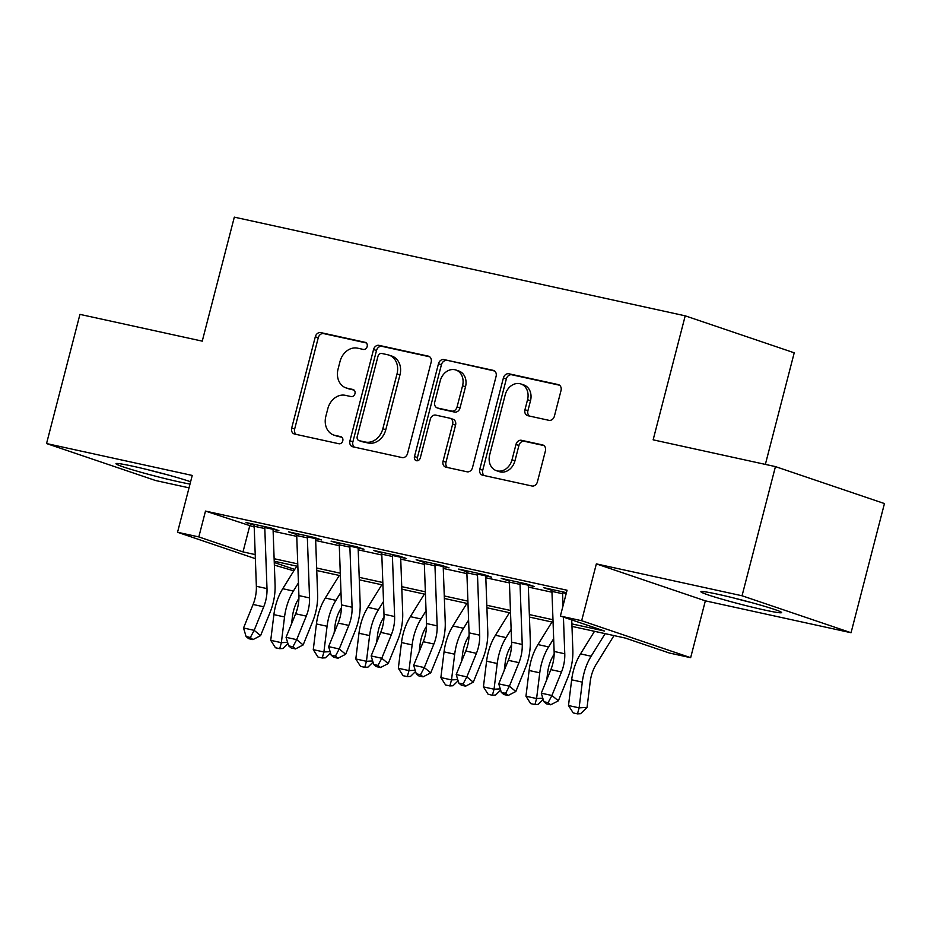 <?xml version="1.0" encoding="UTF-8"?>
<svg xmlns="http://www.w3.org/2000/svg" width="931" height="931" viewBox="0 0 931 931"><rect width="100%" height="100%" fill="white"/><g stroke="black" fill="none" stroke-linecap="round" stroke-linejoin="round"><path stroke-width="1.4" d="M367.163 346.518A3.677 2.991 -71.3 0 0 365.418 342.399A3.677 2.991 -71.3 0 0 365.161 342.329L320.799 332.611A5.249 4.271 -71.3 0 0 315.306 336.766L291.694 428.062A5.249 4.271 -71.3 0 0 294.184 433.939A5.249 4.271 -71.3 0 0 294.568 434.044L338.931 443.75A3.677 2.991 -71.3 0 0 342.771 440.84A3.677 2.991 -71.3 0 0 341.025 436.72A3.677 2.991 -71.3 0 0 340.758 436.651L335.02 435.394A16.781 13.651 -71.3 0 1 333.822 435.068A16.781 13.651 -71.3 0 1 325.862 416.238L327.828 408.639A16.781 13.651 -71.3 0 1 345.378 395.338L351.127 396.583A3.677 2.991 -71.3 0 0 354.967 393.673A3.677 2.991 -71.3 0 0 353.221 389.565A3.677 2.991 -71.3 0 0 352.954 389.484L347.216 388.227A16.781 13.651 -71.3 0 1 346.029 387.901A16.781 13.651 -71.3 0 1 338.058 369.083L340.024 361.472A16.781 13.651 -71.3 0 1 357.585 348.171L363.323 349.428A3.677 2.991 -71.3 0 0 367.163 346.518M718.267 594.35A41.686 2.199 -165.5 0 0 700.892 591.709A41.686 2.199 -165.5 0 0 722.27 599.261A41.686 2.199 -165.5 0 0 764.223 609.945A41.686 2.199 -165.5 0 0 781.598 612.586A41.686 2.199 -165.5 0 0 760.22 605.034A41.686 2.199 -165.5 0 0 718.267 594.35M190.599 481.758A41.686 2.199 -165.5 0 0 133.377 466.338A41.686 2.199 -165.5 0 0 115.991 463.696A41.686 2.199 -165.5 0 0 137.381 471.249A41.686 2.199 -165.5 0 0 179.334 481.921A41.686 2.199 -165.5 0 0 190.005 484.062M548.918 420.323A5.249 4.271 -71.3 0 0 554.399 416.169L561.021 390.555A5.249 4.271 -71.3 0 0 558.53 384.666A5.249 4.271 -71.3 0 0 558.158 384.573L508.896 373.785A5.249 4.271 -71.3 0 0 503.403 377.939L479.802 469.224A5.249 4.271 -71.3 0 0 482.293 475.113A5.249 4.271 -71.3 0 0 482.665 475.217L531.927 485.994A5.249 4.271 -71.3 0 0 537.42 481.839L545.415 450.907A5.249 4.271 -71.3 0 0 542.924 445.018A5.249 4.271 -71.3 0 0 542.552 444.913L521.465 440.305A5.249 4.271 -71.3 0 0 515.983 444.459L512.015 459.798A14.035 11.405 -71.3 0 1 496.339 470.644A14.035 11.405 -71.3 0 1 489.671 454.91L505.219 394.814A14.035 11.405 -71.3 0 1 520.895 383.968A14.035 11.405 -71.3 0 1 527.551 399.702L524.968 409.721A5.249 4.271 -71.3 0 0 527.458 415.598A5.249 4.271 -71.3 0 0 527.83 415.703L548.918 420.323M775.442 466.606L884.45 503.566L851.05 632.731L742.042 595.77L775.442 466.606L653.143 439.839L685.216 315.83L234.321 217.144L202.248 341.142L79.95 314.375L46.55 443.552L192.24 475.438L177.542 532.264L198.815 536.919L205.495 511.084L567.06 590.231L560.381 616.054L581.654 620.721L690.651 657.682L669.389 653.027L625.19 638.038L571.983 626.388M742.042 595.77L596.352 563.883L581.654 620.721M431.169 362.136A5.249 4.271 -71.3 0 0 428.679 356.247A5.249 4.271 -71.3 0 0 428.307 356.142L379.045 345.366A5.249 4.271 -71.3 0 0 373.552 349.521L349.94 440.805A5.249 4.271 -71.3 0 0 352.43 446.682A5.249 4.271 -71.3 0 0 352.814 446.787L402.076 457.575A5.249 4.271 -71.3 0 0 407.569 453.42L431.169 362.136M443.971 359.575L493.232 370.352A5.249 4.271 -71.3 0 1 493.605 370.457A5.249 4.271 -71.3 0 1 496.095 376.345L472.494 467.63A5.249 4.271 -71.3 0 1 467.001 471.784L445.914 467.176A5.249 4.271 -71.3 0 1 445.542 467.071A5.249 4.271 -71.3 0 1 443.051 461.182L452.629 424.164A5.249 4.271 -71.3 0 0 450.139 418.287A5.249 4.271 -71.3 0 0 449.766 418.182L435.778 415.121A5.249 4.271 -71.3 0 0 430.297 419.276L420.323 457.819A3.677 2.991 -71.3 0 1 416.227 460.659A3.677 2.991 -71.3 0 1 414.481 456.539L438.478 363.73A5.249 4.271 -71.3 0 1 443.971 359.575L494.64 371.015M46.55 443.552L155.558 480.512L189.028 487.844M264.8 527.528L278.881 530.6L271.515 528.11L245.993 522.524L254.163 525.2M307.335 536.838L321.416 539.922L314.05 537.42L288.529 531.834L296.698 534.51M349.87 546.148L363.951 549.232L356.596 546.73L331.064 541.144L339.233 543.82M392.416 555.458L406.498 558.542L399.131 556.04L373.61 550.454L381.78 553.13M434.952 564.768L449.033 567.852L441.666 565.35L416.145 559.764L424.315 562.44M477.487 574.078L491.568 577.162L484.201 574.66L458.68 569.074L466.85 571.75M520.022 583.388L534.103 586.472L526.737 583.97L501.215 578.384L509.385 581.06M205.495 511.084L254.21 527.062M273.12 531.205L296.745 536.372M315.667 540.515L339.291 545.682M358.202 549.825L381.826 554.992M400.737 559.135L424.361 564.302M443.272 568.445L466.897 573.612M485.807 577.755L509.443 582.922M528.354 587.065L551.978 592.232M566.432 592.663L543.751 587.694L551.932 590.37M562.557 592.698L566.211 593.501M765.363 464.394L794.224 352.802L685.216 315.83M596.352 563.883L705.349 600.844L851.05 632.731M705.349 600.844L690.651 657.682M293.835 570.831L274.354 565.094M571.89 623.898L604.568 631.043L560.381 616.054M198.815 536.919L243.003 551.908L255.21 554.585M274.121 558.716L297.757 563.895M316.668 568.026L340.292 573.205M359.203 577.336L382.827 582.515M401.738 586.646L425.362 591.825M444.273 595.956L467.897 601.135M486.808 605.266L510.444 610.445M529.355 614.576L552.979 619.755M255.362 558.658L177.542 532.264M274.261 562.51L294.696 569.435M553.072 622.257L529.448 617.078M510.525 612.947L486.901 607.768M467.99 603.637L444.366 598.458M425.455 594.327L401.831 589.148M382.92 585.017L359.296 579.838M340.385 575.695L316.749 570.528M297.839 566.385L274.214 561.218M249.683 526.073L243.003 551.908M253.36 525.014L253.581 524.176M295.895 534.336L296.116 533.486M338.43 543.646L338.651 542.808M380.977 552.956L381.186 552.118M423.512 562.266L423.721 561.428M466.047 571.576L466.268 570.738M508.582 580.886L508.803 580.048M551.117 590.196L551.338 589.358M346.029 387.901L348.974 388.902A16.781 13.651 -71.3 0 0 350.161 389.228L347.216 388.227M354.117 390.101L350.161 389.228M333.822 435.068L336.778 436.069A16.781 13.651 -71.3 0 0 337.965 436.395L335.02 435.394M341.91 437.256L337.965 436.395M366.314 342.934L323.744 333.612A5.249 4.271 -71.3 0 0 318.251 337.767L294.65 429.051A5.249 4.271 -71.3 0 0 296.105 434.381M429.715 356.806L381.989 346.367A5.249 4.271 -71.3 0 0 376.496 350.522L352.896 441.806A5.249 4.271 -71.3 0 0 354.35 447.124M381.791 353.466A3.677 2.991 -71.3 0 0 377.951 356.375L357.236 436.511A3.677 2.991 -71.3 0 0 358.982 440.619A3.677 2.991 -71.3 0 0 359.238 440.7L365.289 442.027A16.781 13.651 -71.3 0 0 382.85 428.714L397.013 373.948A16.781 13.651 -71.3 0 0 389.042 355.13A16.781 13.651 -71.3 0 0 387.855 354.792L381.791 353.466M361.67 441.527A3.677 2.991 -71.3 0 0 361.926 441.62A3.677 2.991 -71.3 0 0 362.182 441.701L359.238 440.7M389.042 355.13L391.986 356.119A16.781 13.651 -71.3 0 1 399.958 374.949L385.795 429.715A16.781 13.651 -71.3 0 1 368.234 443.016L362.182 441.701M450.139 418.287L453.083 419.276A5.249 4.271 -71.3 0 1 455.573 425.164L445.996 462.183A5.249 4.271 -71.3 0 0 447.462 467.513M446.915 360.576A5.249 4.271 -71.3 0 0 441.422 364.731L417.425 457.54A3.677 2.991 -71.3 0 0 417.868 460.647M462.567 385.748A14.035 11.405 -71.3 0 0 455.899 370.014A14.035 11.405 -71.3 0 0 440.223 380.86L434.754 402.029A5.249 4.271 -71.3 0 0 437.244 407.918A5.249 4.271 -71.3 0 0 437.617 408.022L451.605 411.083A5.249 4.271 -71.3 0 0 457.086 406.917L462.567 385.748L465.512 386.749A14.035 11.405 -71.3 0 0 458.843 371.015L455.899 370.014M439.828 408.767A5.249 4.271 -71.3 0 0 440.188 408.907A5.249 4.271 -71.3 0 0 440.561 409.012L437.617 408.022M465.512 386.749L460.03 407.918A5.249 4.271 -71.3 0 1 454.549 412.072L440.561 409.012M520.895 383.968L523.839 384.969A14.035 11.405 -71.3 0 1 530.507 400.702L527.912 410.722A5.249 4.271 -71.3 0 0 529.367 416.041M496.339 470.644L499.284 471.645A14.035 11.405 -71.3 0 0 514.959 460.798L512.015 459.798M543.96 445.577L524.421 441.306A5.249 4.271 -71.3 0 0 518.928 445.46L514.959 460.798M559.566 385.225L511.841 374.786A5.249 4.271 -71.3 0 0 506.348 378.94L482.747 470.225A5.249 4.271 -71.3 0 0 484.201 475.555M298.909 598.354L298.351 599.25A26.72 15.49 102.3 0 0 292.462 616.531L291.566 623.793M287.947 643.554L282.873 648.511L279.707 648.686L275.46 647.755L270.735 640.342L273.9 614.635A40.08 23.24 -77.7 0 1 282.745 588.718L296.745 566.153M270.735 640.342L281.36 642.669L284.537 616.962A40.08 23.24 -77.7 0 1 293.381 591.045L298.444 582.876M279.707 648.686L281.36 642.669L287.586 642.332M264.811 526.643A18.701 10.846 102.3 0 0 264.811 528.552L266.999 588.613A26.72 15.49 -77.7 0 1 263.729 606.791L254.163 630.334L260.599 635.629L270.176 612.098A40.08 23.24 102.3 0 0 275.076 584.831L273.062 529.332M254.175 524.316A18.701 10.846 102.3 0 0 254.186 526.224L256.362 586.286A26.72 15.49 -77.7 0 1 253.092 604.463L243.526 628.006L254.163 630.334L250.358 637.479L246.11 636.548L248.682 638.678L252.941 639.609L250.358 637.479M252.941 639.609L260.599 635.629M243.526 628.006L246.11 636.548M147.738 469.69A41.418 2.188 -165.5 0 0 166.044 474.426M732.627 597.702A41.418 2.188 -165.5 0 0 750.933 602.438M341.444 607.664L340.897 608.56A26.72 15.49 102.3 0 0 334.997 625.841L334.101 633.103M330.482 652.864L325.419 657.821L322.242 657.996L317.995 657.065L313.27 649.652L316.435 623.945A40.08 23.24 -77.7 0 1 325.28 598.028L339.28 575.463M313.27 649.652L323.907 651.979L327.072 626.272A40.08 23.24 -77.7 0 1 335.916 600.355L340.979 592.186M322.242 657.996L323.907 651.979L330.121 651.642M383.991 616.974L383.432 617.87A26.72 15.49 102.3 0 0 377.532 635.151L376.636 642.413M373.017 662.174L367.954 667.131L364.789 667.306L360.53 666.375L355.805 658.962L358.97 633.255A40.08 23.24 -77.7 0 1 367.826 607.338L381.815 584.773M355.805 658.962L366.442 661.289L369.607 635.582A40.08 23.24 -77.7 0 1 378.452 609.665L383.514 601.496M364.789 667.306L366.442 661.289L372.656 660.952M426.526 626.284L425.967 627.18A26.72 15.49 102.3 0 0 420.067 644.461L419.171 651.723M415.563 671.484L410.49 676.441L407.324 676.616L403.065 675.685L398.34 668.272L401.505 642.565A40.08 23.24 -77.7 0 1 410.362 616.648L424.35 594.083M398.34 668.272L408.977 670.599L412.142 644.892A40.08 23.24 -77.7 0 1 420.998 618.975L426.061 610.806M407.324 676.616L408.977 670.599L415.191 670.262M469.061 635.594L468.502 636.49A26.72 15.49 102.3 0 0 462.602 653.771L461.706 661.033M458.099 680.794L453.025 685.751L449.859 685.926L445.6 684.995L440.875 677.582L444.052 651.875A40.08 23.24 -77.7 0 1 452.897 625.958L466.885 603.393M440.875 677.582L451.512 679.909L454.689 654.202A40.08 23.24 -77.7 0 1 463.533 628.285L468.596 620.116M449.859 685.926L451.512 679.909L457.726 679.572M307.346 535.953A18.701 10.846 102.3 0 0 307.358 537.862L309.546 597.923A26.72 15.49 -77.7 0 1 306.264 616.101L296.698 639.644L303.145 644.939L312.711 621.408A40.08 23.24 102.3 0 0 317.611 594.141L315.597 538.642M296.721 533.626A18.701 10.846 102.3 0 0 296.721 535.534L298.909 595.596A26.72 15.49 -77.7 0 1 295.639 613.773L286.061 637.316L296.698 639.644L292.893 646.789L288.645 645.858L291.217 647.988L295.476 648.919L292.893 646.789M295.476 648.919L303.145 644.939M286.061 637.316L288.645 645.858M349.893 545.263A18.701 10.846 102.3 0 0 349.893 547.172L352.081 607.233A26.72 15.49 -77.7 0 1 348.811 625.411L339.233 648.954L345.68 654.249L355.246 630.718A40.08 23.24 102.3 0 0 360.157 603.451L358.132 547.952M339.256 542.936A18.701 10.846 102.3 0 0 339.256 544.844L341.444 604.906A26.72 15.49 -77.7 0 1 338.174 623.083L328.608 646.626L339.233 648.954L335.439 656.099L331.18 655.168L333.752 657.298L338.011 658.229L335.439 656.099M338.011 658.229L345.68 654.249M328.608 646.626L331.18 655.168M392.428 554.573A18.701 10.846 102.3 0 0 392.428 556.482L394.616 616.543A26.72 15.49 -77.7 0 1 391.346 634.721L381.78 658.264L388.215 663.559L397.781 640.028A40.08 23.24 102.3 0 0 402.692 612.761L400.667 557.262M381.791 552.246A18.701 10.846 102.3 0 0 381.791 554.154L383.979 614.216A26.72 15.49 -77.7 0 1 380.709 632.393L371.143 655.936L381.78 658.264L377.974 665.409L373.715 664.478L376.299 666.608L380.546 667.539L377.974 665.409M380.546 667.539L388.215 663.559M371.143 655.936L373.715 664.478M434.963 563.883A18.701 10.846 102.3 0 0 434.963 565.792L437.151 625.853A26.72 15.49 -77.7 0 1 433.881 644.031L424.315 667.574L430.75 672.869L440.316 649.338A40.08 23.24 102.3 0 0 445.227 622.071L443.203 566.572M424.327 561.556A18.701 10.846 102.3 0 0 424.327 563.464L426.514 623.526A26.72 15.49 -77.7 0 1 423.244 641.703L413.678 665.246L424.315 667.574L420.509 674.719L416.262 673.788L418.834 675.918L423.081 676.849L420.509 674.719M423.081 676.849L430.75 672.869M413.678 665.246L416.262 673.788M511.596 644.904L511.038 645.8A26.72 15.49 102.3 0 0 505.149 663.081L504.253 670.343M500.634 690.104L495.571 695.061L492.394 695.236L488.147 694.305L483.422 686.892L486.587 661.185A40.08 23.24 -77.7 0 1 495.432 635.268L509.432 612.703M483.422 686.892L494.047 689.219L497.224 663.512A40.08 23.24 -77.7 0 1 506.068 637.595L511.131 629.426M492.394 695.236L494.047 689.219L500.273 688.882M477.498 573.193A18.701 10.846 102.3 0 0 477.498 575.102L479.686 635.163A26.72 15.49 -77.7 0 1 476.416 653.341L466.85 676.884L473.285 682.179L482.863 658.648A40.08 23.24 102.3 0 0 487.763 631.381L485.749 575.882M466.862 570.866A18.701 10.846 102.3 0 0 466.873 572.774L469.061 632.836A26.72 15.49 -77.7 0 1 465.779 651.013L456.213 674.556L466.85 676.884L463.044 684.029L458.797 683.098L461.369 685.228L465.628 686.159L463.044 684.029M465.628 686.159L473.285 682.179M456.213 674.556L458.797 683.098M554.131 654.214L553.584 655.11A26.72 15.49 102.3 0 0 547.684 672.391L546.788 679.653M543.169 699.414L538.106 704.371L534.929 704.546L530.682 703.615L525.957 696.213L529.122 670.495A40.08 23.24 -77.7 0 1 537.967 644.578L551.967 622.013M525.957 696.213L536.593 698.541L539.759 672.822A40.08 23.24 -77.7 0 1 548.603 646.905L553.666 638.736M534.929 704.546L536.593 698.541L542.808 698.192M520.033 582.503A18.701 10.846 102.3 0 0 520.045 584.412L522.233 644.473A26.72 15.49 -77.7 0 1 518.951 662.651L509.385 686.194L515.832 691.5L525.398 667.958A40.08 23.24 102.3 0 0 530.298 640.691L528.284 585.192M509.408 580.176A18.701 10.846 102.3 0 0 509.408 582.084L511.596 642.146A26.72 15.49 -77.7 0 1 508.326 660.323L498.748 683.866L509.385 686.194L505.58 693.339L501.332 692.408L503.904 694.538L508.163 695.469L505.58 693.339M508.163 695.469L515.832 691.5M498.748 683.866L501.332 692.408M613.995 635.594L596.119 664.42A26.72 15.49 102.3 0 0 590.219 681.701L587.054 707.409L580.641 713.681L577.476 713.856L573.217 712.925L568.492 705.523L571.657 679.805A40.08 23.24 -77.7 0 1 580.513 653.888L594.502 631.323M568.492 705.523L579.129 707.851L582.294 682.132A40.08 23.24 -77.7 0 1 591.138 656.215L605.138 633.65M577.476 713.856L579.129 707.851L587.054 707.409M563.43 617.09L564.768 653.783A26.72 15.49 -77.7 0 1 561.498 671.961L551.92 695.504L558.367 700.81L567.933 677.268A40.08 23.24 102.3 0 0 572.844 650.001L571.739 619.918M551.943 589.486A18.701 10.846 102.3 0 0 551.943 591.394L554.131 651.456A26.72 15.49 -77.7 0 1 550.861 669.633L541.295 693.176L551.92 695.504L548.126 702.649L543.867 701.718L546.439 703.848L550.698 704.779L548.126 702.649M562.58 591.813A18.701 10.846 102.3 0 0 562.58 593.722L563.022 605.848M550.698 704.779L558.367 700.81M541.295 693.176L543.867 701.718M294.65 429.051L291.694 428.062M318.251 337.767L315.306 336.766M323.744 333.612L320.799 332.611M352.896 441.806L349.94 440.805M376.496 350.522L373.552 349.521M381.989 346.367L379.045 345.366M429.04 356.398L428.307 356.142M368.234 443.016L365.289 442.027M385.795 429.715L382.85 428.714M399.958 374.949L397.013 373.948M493.965 370.608L493.232 370.352M445.996 462.183L443.051 461.182M455.573 425.164L452.629 424.164M417.425 457.54L414.481 456.539M441.422 364.731L438.478 363.73M454.549 412.072L451.605 411.083M460.03 407.918L457.086 406.917M527.912 410.722L524.968 409.721M530.507 400.702L527.551 399.702M518.928 445.46L515.983 444.459M524.421 441.306L521.465 440.305M543.285 445.169L542.552 444.913M482.747 470.225L479.802 469.224M506.348 378.94L503.403 377.939M511.841 374.786L508.896 373.785M558.891 384.817L558.158 384.573M273.9 614.635L284.537 616.962M282.745 588.718L293.381 591.045M266.999 588.613L256.362 586.286M263.729 606.791L253.092 604.463M264.811 528.552L254.186 526.224M316.435 623.945L327.072 626.272M325.28 598.028L335.916 600.355M358.97 633.255L369.607 635.582M367.826 607.338L378.452 609.665M401.505 642.565L412.142 644.892M410.362 616.648L420.998 618.975M444.052 651.875L454.689 654.202M452.897 625.958L463.533 628.285M309.546 597.923L298.909 595.596M306.264 616.101L295.639 613.773M307.358 537.862L296.721 535.534M352.081 607.233L341.444 604.906M348.811 625.411L338.174 623.083M349.893 547.172L339.256 544.844M394.616 616.543L383.979 614.216M391.346 634.721L380.709 632.393M392.428 556.482L381.791 554.154M437.151 625.853L426.514 623.526M433.881 644.031L423.244 641.703M434.963 565.792L424.327 563.464M486.587 661.185L497.224 663.512M495.432 635.268L506.068 637.595M479.686 635.163L469.061 632.836M476.416 653.341L465.779 651.013M477.498 575.102L466.873 572.774M529.122 670.495L539.759 672.822M537.967 644.578L548.603 646.905M522.233 644.473L511.596 642.146M518.951 662.651L508.326 660.323M520.045 584.412L509.408 582.084M571.657 679.805L582.294 682.132M580.513 653.888L591.138 656.215M564.768 653.783L554.131 651.456M561.498 671.961L550.861 669.633M562.58 593.722L551.943 591.394M361.926 441.62L358.982 440.619M440.188 408.907L437.244 407.918"/></g></svg>
